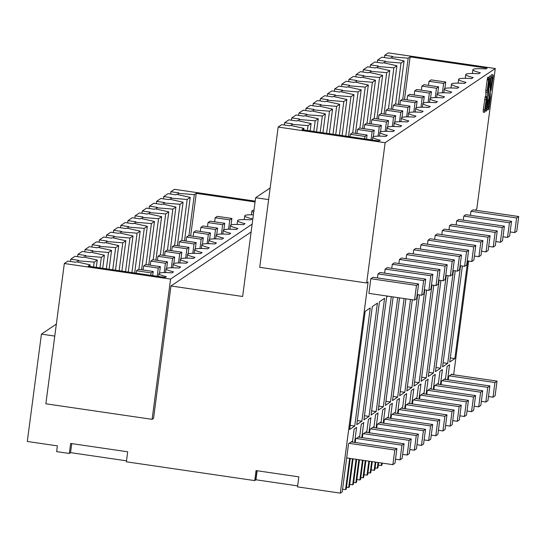 <?xml version="1.0" encoding="UTF-8"?>
<svg xmlns="http://www.w3.org/2000/svg" width="546" height="546" viewBox="0 0 546 546"><rect width="100%" height="100%" fill="white"/><g stroke="black" fill="none" stroke-linecap="round" stroke-linejoin="round"><path stroke-width="0.82" d="M152.109 419.342L45.857 403.787L64.326 263.513L170.577 279.074L152.109 419.342L153.542 418.379L170.966 285.981L251.126 231.982M170.577 279.074L252.163 224.113M253.999 210.162A24.7 2.798 7.5 0 0 251.911 210.988A24.7 2.798 7.5 0 0 253.713 212.333M253.385 214.824A24.7 2.798 7.5 0 0 244.758 215.806A24.7 2.798 7.5 0 0 252.177 218.837L250.648 219.867A24.7 2.798 7.5 0 0 237.606 220.625A24.7 2.798 7.5 0 0 245.024 223.655L243.496 224.686A24.7 2.798 7.5 0 0 230.453 225.443A24.7 2.798 7.5 0 0 237.872 228.474L236.343 229.504A24.7 2.798 7.5 0 0 223.3 230.262A24.7 2.798 7.5 0 0 230.719 233.292L229.19 234.323A24.7 2.798 7.5 0 0 216.155 235.08A24.7 2.798 7.5 0 0 223.573 238.111L222.038 239.141A24.7 2.798 7.5 0 0 209.002 239.899A24.7 2.798 7.5 0 0 216.421 242.929L214.885 243.96A24.7 2.798 7.5 0 0 201.849 244.717A24.7 2.798 7.5 0 0 209.268 247.748L207.733 248.778A24.7 2.798 7.5 0 0 194.697 249.536A24.7 2.798 7.5 0 0 202.116 252.566L200.58 253.597A24.7 2.798 7.5 0 0 187.544 254.354A24.7 2.798 7.5 0 0 194.963 257.384L193.427 258.415A24.7 2.798 7.5 0 0 180.392 259.173A24.7 2.798 7.5 0 0 187.81 262.203L186.275 263.233A24.7 2.798 7.5 0 0 173.239 263.991A24.7 2.798 7.5 0 0 180.658 267.014L179.122 268.052A24.7 2.798 7.5 0 0 166.086 268.809A24.7 2.798 7.5 0 0 173.505 271.833L171.976 272.87A24.7 2.798 7.5 0 0 158.934 273.628A24.7 2.798 7.5 0 0 166.353 276.651L165.179 277.443L88.165 266.168L90.104 264.858L76.426 261.8L75.751 262.257L67.902 261.104L64.326 263.513M255.078 201.959L196.26 193.345L194.321 194.656L178.071 193.332L178.74 192.875L170.891 191.728L174.467 189.319L255.187 201.14M70.762 259.179L78.617 260.326L77.942 260.783L94.192 262.107L97.256 260.039L83.579 256.982L82.903 257.439L75.055 256.286L70.762 259.179L70.461 261.479M77.914 254.361L85.77 255.508L85.094 255.965L101.344 257.289L104.409 255.228L90.732 252.163L90.056 252.621L82.207 251.467L77.914 254.361L77.614 256.661M85.067 249.542L92.916 250.696L92.247 251.146L108.497 252.47L111.561 250.409L97.884 247.345L97.208 247.802L89.36 246.649L85.067 249.542L84.76 251.843M92.219 244.724L100.068 245.877L99.399 246.328L115.65 247.652L118.714 245.591L105.037 242.533L104.361 242.984L96.512 241.837L92.219 244.724L91.912 247.024M99.372 239.906L107.221 241.059L106.552 241.509L122.802 242.834L125.867 240.772L112.189 237.715L111.514 238.165L103.658 237.019L99.372 239.906L99.065 242.206M106.525 235.087L114.373 236.241L113.704 236.691L129.955 238.015L133.019 235.954L119.342 232.896L118.666 233.347L110.811 232.2L106.525 235.087L106.217 237.387M113.677 230.269L121.526 231.422L120.85 231.873L137.107 233.197L140.172 231.135L126.495 228.078L125.819 228.528L117.963 227.382L113.677 230.269L113.37 232.576M120.823 225.45L128.679 226.604L128.003 227.054L144.26 228.378L147.324 226.317L133.64 223.259L132.971 223.71L125.116 222.563L120.823 225.45L120.523 227.757M127.976 220.632L135.831 221.785L135.155 222.236L151.413 223.567L154.477 221.499L140.793 218.441L140.124 218.891L132.269 217.745L127.976 220.632L127.675 222.939M135.128 215.813L142.984 216.967L142.308 217.417L158.558 218.748L161.63 216.68L147.946 213.623L147.277 214.073L139.421 212.926L135.128 215.813L134.828 218.12M142.281 211.002L150.136 212.148L149.461 212.606L165.711 213.93L168.775 211.862L155.098 208.804L154.422 209.255L146.574 208.108L142.281 211.002L141.98 213.302M149.433 206.183L157.289 207.33L156.613 207.787L172.864 209.111L175.928 207.043L162.251 203.986L161.575 204.443L153.726 203.289L149.433 206.183L149.133 208.483M156.586 201.365L164.442 202.511L163.766 202.969L180.016 204.293L183.081 202.225L169.403 199.167L168.728 199.624L160.879 198.471L156.586 201.365L156.286 203.665M163.739 196.546L171.587 197.693L170.918 198.15L187.169 199.474L190.233 197.406L176.556 194.349L175.88 194.806L168.031 193.653L163.739 196.546L163.431 198.846M170.891 191.728L170.584 194.028M54.771 336.077L41.435 334.125L27.3 441.475L57.391 445.877L56.641 451.603L69.328 453.467L70.652 443.448L127.696 451.795L126.379 461.814L254.736 480.61L256.054 470.591L298.839 476.856L297.522 486.875L340.308 493.14L368.1 282.023L366.666 282.985L385.135 142.718L495.277 68.523L476.808 208.79L475.32 210.176M268.618 199.618L255.637 197.713L242.636 296.478L170.966 285.981M90.104 264.858L89.899 266.421M41.435 334.125L56.354 324.071M254.736 480.61L255.753 479.927L256.968 470.727M126.508 460.831L70.557 452.641L71.744 443.605M69.328 453.467L70.557 452.641M297.652 485.892L255.958 479.784L257.152 470.754M340.308 493.14L342.212 491.857L348.546 443.721L351.89 441.475L351.822 441.98M350.273 458.428L346.232 489.148L345.55 489.612L349.665 458.34M354.62 442.39L356.599 427.382L354.142 429.033L352.429 442.069M353.078 458.838L349.365 487.039L348.682 487.496L352.47 458.749M355.228 442.478L355.699 438.902L359.043 436.657L358.975 437.162M356.668 459.363L353.385 484.336L352.702 484.793L356.06 459.275M361.773 437.571L363.752 422.563L361.295 424.215L359.582 437.25M359.473 459.773L356.518 482.22L355.835 482.684L358.865 459.684M362.38 437.66L362.851 434.09L366.189 431.838L366.127 432.343M363.063 460.298L360.537 479.518L359.855 479.975L362.455 460.21M368.925 432.753L370.905 417.745L368.448 419.396L366.735 432.432M365.868 460.708L363.67 477.402L362.988 477.866L365.254 460.619M369.533 432.848L370.004 429.272L373.341 427.02L373.28 427.525M369.458 461.233L367.69 474.699L367.008 475.157L368.85 461.145M376.078 427.941L378.05 412.933L375.6 414.585L373.887 427.614M372.263 461.643L370.816 472.583L370.14 473.048L371.649 461.554M376.685 428.03L377.156 424.454L380.494 422.201L380.425 422.706M375.853 462.175L374.836 469.881L374.16 470.338L375.245 462.087M383.231 423.123L385.203 408.115L382.753 409.766L381.04 422.802M378.651 462.585L377.968 467.772L377.293 468.229L378.044 462.496M383.838 423.211L384.309 419.635L387.646 417.383L387.578 417.895M382.248 463.11L381.988 465.062L381.313 465.52L381.64 463.022M390.383 418.304L392.356 403.296L389.905 404.948L388.192 417.983M390.991 418.393L391.462 414.817L394.799 412.564L394.731 413.076M397.536 413.486L399.508 398.478L397.058 400.129L395.338 413.165M398.143 413.575L398.614 409.998L401.952 407.746L401.883 408.258M404.688 408.667L406.661 393.659L404.211 395.311L402.491 408.347M405.296 408.756L405.767 405.18L409.104 402.928L409.036 403.439M411.834 403.849L413.813 388.841L411.363 390.492L409.643 403.528M412.448 403.938L412.919 400.361L416.257 398.109L416.188 398.621M418.987 399.03L420.966 384.022L418.516 385.674L416.796 398.71M419.601 399.119L420.065 395.543L423.409 393.291L423.341 393.803M426.139 394.212L428.119 379.204L425.668 380.855L423.949 393.891M426.747 394.301L427.218 390.724L430.562 388.479L430.494 388.984M433.292 389.394L435.271 374.385L432.814 376.037L431.101 389.073M433.899 389.482L434.37 385.906L437.715 383.661L437.646 384.166M440.445 384.575L442.424 369.567L439.967 371.219L438.254 384.254M441.052 384.664L441.523 381.088L444.86 378.842L444.799 379.347M447.597 379.757L449.576 364.748L447.119 366.4L445.406 379.436M448.205 379.845L448.675 376.269L452.013 374.024L451.952 374.529M453.651 374.781L468.625 261.063M414.544 300.061L368.912 293.379L370.843 278.713L372.932 277.3L418.57 283.981L416.639 298.655L414.544 300.061L416.475 285.394L418.57 283.981M398.914 263.506L399.447 259.439L401.542 258.026L447.181 264.708L445.249 279.381L443.154 280.794L445.086 266.12L447.181 264.708M391.762 268.325L392.294 264.257L394.389 262.844L440.028 269.526L438.097 284.2L436.001 285.613L437.933 270.939L440.028 269.526M417.649 294.649L404.791 392.308L399.679 395.748L412.319 299.74M361.875 421.219L356.77 424.658L372.317 306.572L377.423 303.132L361.875 421.219L357.309 420.55M397.706 297.597L383.333 406.763L378.228 410.203L393.14 296.928M391.311 296.662L376.18 411.582L371.075 415.021L386.623 296.942L387.797 296.144M424.802 289.837L411.943 387.489L406.831 390.929L419.471 294.922M404.101 298.532L390.486 401.945L385.38 405.385L399.535 297.863M406.067 258.688L406.599 254.62L408.695 253.208L454.333 259.889L452.402 274.563L450.307 275.976L452.238 261.302L454.333 259.889M405.931 298.798L392.533 400.566L397.638 397.126L410.496 299.467M413.22 253.87L413.752 249.802L415.847 248.389L461.486 255.071L459.555 269.744L457.459 271.157L459.391 256.483L461.486 255.071M427.518 244.233L428.057 240.165L430.152 238.752L475.791 245.441L473.86 260.108L471.764 261.52L473.696 246.847L475.791 245.441M420.365 249.051L420.905 244.983L423 243.571L468.639 250.252L466.707 264.926L464.612 266.339L466.543 251.665L468.639 250.252M453.405 270.563L440.547 368.216L435.442 371.662L448.082 275.648M431.954 285.019L419.096 382.671L413.984 386.118L426.624 290.103M434.671 239.414L435.21 235.346L437.305 233.934L482.937 240.622L481.006 255.289L478.917 256.702L480.849 242.028L482.937 240.622M433.777 285.285L421.137 381.299L426.249 377.852L439.1 280.2M441.823 234.596L442.362 230.528L444.458 229.115L490.09 235.804L488.158 250.471L486.063 251.883L487.994 237.21L490.09 235.804M456.128 224.966L456.661 220.891L458.756 219.485L504.395 226.167L502.463 240.834L500.368 242.247L502.3 227.573L504.395 226.167M448.976 229.777L449.515 225.71L451.603 224.304L497.242 230.985L495.311 245.652L493.215 247.065L495.147 232.391L497.242 230.985M460.558 265.745L447.7 363.404L442.594 366.844L455.234 270.83M377.457 277.962L377.989 273.894L380.084 272.481L425.723 279.163L423.792 293.837L421.696 295.243L423.628 280.576L425.723 279.163M384.609 273.143L385.142 269.076L387.237 267.663L432.876 274.345L430.944 289.018L428.849 290.424L430.78 275.757L432.876 274.345M369.028 416.4L384.575 298.314L379.47 301.754L363.923 419.84L369.028 416.4L364.462 415.731M440.929 280.467L428.289 376.481L433.401 373.034L446.253 275.382M463.281 220.147L463.813 216.073L465.909 214.667L511.547 221.348L509.616 236.015L507.521 237.428L509.452 222.761L511.547 221.348M491.141 76.085L491.666 74.618L493.086 74.829L493.079 77.163L491.018 90.629L490.868 87.701L492.342 77.662C493.024 74.174 493.27 74.003 493.079 77.163M489.264 77.355L489.782 75.887L491.209 76.099L490.219 86.712L490.506 96.703L489.155 106.948C488.472 110.435 488.226 110.606 488.424 107.446L489.571 97.83L488.752 89.128L490.465 78.924C491.147 75.437 491.393 75.273 491.195 78.433M485.899 96.396L485.81 90.226L487.155 79.982C487.837 76.495 488.083 76.331 487.892 79.491M483.237 109.766L484.664 109.978L484.65 112.312L483.224 112.107L483.237 109.766L485.298 96.308L486.725 96.512L486.868 99.44L485.394 109.48C484.712 112.974 484.466 113.138 484.664 109.978L486.725 96.512M470.434 215.329L470.966 211.254L473.061 209.848L518.7 216.53L516.769 231.197L514.673 232.61L516.605 217.943L518.7 216.53M467.71 260.927L454.852 358.585L449.747 362.025L462.387 266.011M349.617 429.477L365.165 311.391L370.27 307.951L354.729 426.037L349.617 429.477M384.432 57.569L384.739 55.269L392.588 56.415L391.919 56.873L408.169 58.197L410.107 56.886L487.121 68.161L485.947 68.953A24.7 2.798 7.5 0 0 472.911 69.711A24.7 2.798 7.5 0 0 480.33 72.741L478.794 73.771A24.7 2.798 7.5 0 0 465.758 74.529A24.7 2.798 7.5 0 0 473.177 77.559L471.642 78.59A24.7 2.798 7.5 0 0 458.606 79.347A24.7 2.798 7.5 0 0 466.025 82.378L464.489 83.408A24.7 2.798 7.5 0 0 451.453 84.166A24.7 2.798 7.5 0 0 458.872 87.196L457.343 88.227A24.7 2.798 7.5 0 0 444.301 88.984A24.7 2.798 7.5 0 0 451.719 92.015L450.191 93.045A24.7 2.798 7.5 0 0 437.148 93.803A24.7 2.798 7.5 0 0 444.567 96.833L443.038 97.864A24.7 2.798 7.5 0 0 430.002 98.621A24.7 2.798 7.5 0 0 437.421 101.652L435.885 102.682A24.7 2.798 7.5 0 0 422.85 103.44A24.7 2.798 7.5 0 0 430.268 106.47L428.733 107.501A24.7 2.798 7.5 0 0 415.697 108.258A24.7 2.798 7.5 0 0 423.116 111.288L421.58 112.319A24.7 2.798 7.5 0 0 408.545 113.077A24.7 2.798 7.5 0 0 415.963 116.1L414.428 117.137A24.7 2.798 7.5 0 0 401.392 117.895A24.7 2.798 7.5 0 0 408.811 120.919L407.275 121.956A24.7 2.798 7.5 0 0 394.239 122.714A24.7 2.798 7.5 0 0 401.658 125.737L400.122 126.774A24.7 2.798 7.5 0 0 387.087 127.532A24.7 2.798 7.5 0 0 394.505 130.555L392.97 131.593A24.7 2.798 7.5 0 0 379.934 132.344A24.7 2.798 7.5 0 0 387.353 135.374L385.817 136.411A24.7 2.798 7.5 0 0 372.782 137.162A24.7 2.798 7.5 0 0 380.2 140.192L379.026 140.984L302.013 129.709L303.951 128.399L290.274 125.341L289.598 125.798L281.75 124.645L278.173 127.054L259.705 267.322L366.666 282.985M284.609 122.72L292.465 123.867L291.789 124.324L308.04 125.648L311.104 123.58L297.427 120.523L296.751 120.98L288.902 119.827L284.609 122.72L284.309 125.02M291.762 117.902L299.618 119.048L298.942 119.506L315.192 120.83L318.257 118.762L304.579 115.704L303.904 116.161L296.055 115.008L291.762 117.902L291.462 120.202M298.915 113.083L306.763 114.23L306.094 114.687L322.345 116.011L325.409 113.943L311.732 110.886L311.056 111.343L303.207 110.19L298.915 113.083L298.607 115.383M306.067 108.265L313.916 109.412L313.247 109.869L329.497 111.193L332.562 109.125L318.884 106.067L318.209 106.525L310.353 105.371L306.067 108.265L305.76 110.565M313.22 103.447L321.068 104.593L320.4 105.05L336.65 106.374L339.714 104.306L326.037 101.249L325.361 101.706L317.506 100.553L313.22 103.447L312.913 105.747M320.372 98.628L328.221 99.781L327.545 100.232L343.803 101.556L346.867 99.495L333.19 96.43L332.514 96.888L324.658 95.734L320.372 98.628L320.065 100.928M327.518 93.81L335.374 94.963L334.698 95.414L350.955 96.738L354.02 94.676L340.335 91.619L339.667 92.069L331.811 90.923L327.518 93.81L327.218 96.11M334.671 88.991L342.526 90.145L341.851 90.595L358.108 91.919L361.172 89.858L347.488 86.8L346.819 87.251L338.964 86.104L334.671 88.991L334.37 91.291M341.823 84.173L349.679 85.326L349.003 85.777L365.26 87.101L368.325 85.039L354.641 81.982L353.972 82.432L346.116 81.286L341.823 84.173L341.523 86.473M348.976 79.354L356.831 80.508L356.156 80.958L372.406 82.282L375.477 80.221L361.793 77.163L361.124 77.614L353.269 76.467L348.976 79.354L348.676 81.661M356.128 74.536L363.984 75.689L363.308 76.14L379.559 77.464L382.623 75.403L368.946 72.345L368.27 72.795L360.421 71.649L356.128 74.536L355.828 76.843M363.281 69.717L371.137 70.871L370.461 71.321L386.711 72.645L389.776 70.584L376.098 67.527L375.423 67.977L367.574 66.83L363.281 69.717L362.981 72.024M370.434 64.899L378.289 66.052L377.614 66.503L393.864 67.834L396.928 65.766L383.251 62.708L382.575 63.159L374.727 62.012L370.434 64.899L370.133 67.206M377.586 60.087L385.435 61.234L384.766 61.684L401.017 63.015L404.081 60.947L390.404 57.89L389.728 58.34L381.879 57.194L377.586 60.087L377.279 62.387M384.739 55.269L388.315 52.86L495.277 68.523M255.637 197.713L270.161 187.933M77.942 260.783L77.771 262.1M94.192 262.107L93.557 266.96M97.256 260.039L96.294 267.356M345.55 489.612L342.567 489.175M278.173 127.054L385.135 142.718M354.729 426.037L350.157 425.368M303.951 128.399L303.747 129.962M291.789 124.324L291.612 125.641M308.04 125.648L307.405 130.494M311.104 123.58L310.142 130.897M454.852 358.585L450.286 357.917M391.919 56.873L391.741 58.19M408.169 58.197L402.771 99.188M410.107 56.886L404.511 99.44M404.081 60.947L398.362 104.409M401.017 63.015L395.618 104.006M178.071 193.332L177.894 194.649M194.321 194.656L188.923 235.647M196.26 193.345L190.663 235.906M190.233 197.406L184.514 240.868M187.169 199.474L181.77 240.465M488.506 99.768L487.278 108.217C486.595 111.705 486.35 111.869 486.541 108.709L487.517 100.43L487.237 90.438L488.581 80.194C489.264 76.706 489.509 76.542 489.318 79.696L488.165 89.319L488.984 98.014L488.506 99.768M488.452 95.031L488.841 95.093M487.906 77.157L489.332 77.361L489.318 79.696M485.101 110.838L486.527 111.05L486.541 108.709L485.517 108.558M488.165 89.039L488.752 89.128M488.301 91.967L488.902 92.056M486.984 109.569L488.411 109.78L488.424 107.446L487.401 107.296M490.267 87.613L490.868 87.701M490.417 90.54L491.018 90.629M348.682 487.496L346.492 487.175M352.702 484.793L349.72 484.357M101.344 257.289L99.952 267.895M104.409 255.228L102.689 268.298M85.094 255.965L84.917 257.282M315.192 120.83L313.8 131.436M318.257 118.762L316.537 131.832M298.942 119.506L298.764 120.823M355.835 482.684L353.644 482.357M359.855 479.975L356.872 479.538M108.497 252.47L106.347 268.83M111.561 250.409L109.084 269.233M92.247 251.146L92.069 252.464M322.345 116.011L320.195 132.371M325.409 113.943L322.932 132.774M306.094 114.687L305.917 116.005M362.988 477.866L360.797 477.545M367.008 475.157L364.018 474.72M376.18 411.582L371.614 410.913M115.65 247.652L112.735 269.765M118.714 245.591L115.479 270.168M99.399 246.328L99.222 247.645M329.497 111.193L326.583 133.306M332.562 109.125L329.327 133.709M313.247 109.869L313.07 111.186M370.14 473.048L367.949 472.727M374.16 470.338L371.171 469.901M383.333 406.763L378.767 406.094M122.802 242.834L119.13 270.7M125.867 240.772L121.874 271.103M106.552 241.509L106.374 242.827M336.65 106.374L332.978 134.241M339.714 104.306L335.722 134.644M320.4 105.05L320.222 106.368M377.293 468.229L375.095 467.908M381.313 465.52L378.323 465.083M390.486 401.945L385.92 401.276M129.955 238.015L125.525 271.642M133.019 235.954L128.269 272.038M113.704 236.691L113.527 238.015M343.803 101.556L339.373 135.176M346.867 99.495L342.117 135.579M327.545 100.232L327.375 101.549M397.638 397.126L393.072 396.457M137.107 233.197L131.92 272.577M140.172 231.135L134.664 272.98M120.85 231.873L120.68 233.197M350.955 96.738L345.768 136.118M354.02 94.676L348.512 136.514M334.698 95.414L334.527 96.731M404.791 392.308L400.225 391.639M144.26 228.378L138.861 269.376M147.324 226.317L141.598 269.779M128.003 227.054L127.832 228.378M358.108 91.919L352.709 132.917M361.172 89.858L355.446 133.32M341.851 90.595L341.68 91.912M411.943 387.489L407.377 386.821M151.413 223.567L146.014 264.557M154.477 221.499L148.751 264.96M135.155 222.236L134.985 223.56M365.26 87.101L359.862 128.098M368.325 85.039L362.599 128.501M349.003 85.777L348.833 87.094M419.096 382.671L414.53 382.002M158.558 218.748L153.167 259.739M161.63 216.68L155.903 260.142M142.308 217.417L142.137 218.741M372.406 82.282L367.014 123.28M375.477 80.221L369.751 123.683M356.156 80.958L355.985 82.282M426.249 377.852L421.676 377.184M165.711 213.93L160.319 254.921M168.775 211.862L163.056 255.323M149.461 212.606L149.29 213.923M379.559 77.464L374.167 118.462M382.623 75.403L376.904 118.864M363.308 76.14L363.138 77.464M433.401 373.034L428.828 372.365M172.864 209.111L167.472 250.102M175.928 207.043L170.209 250.505M156.613 207.787L156.443 209.104M386.711 72.645L381.313 113.643M389.776 70.584L384.056 114.046M370.461 71.321L370.284 72.645M440.547 368.216L435.981 367.547M180.016 204.293L174.618 245.284M183.081 202.225L177.361 245.686M163.766 202.969L163.588 204.286M393.864 67.834L388.465 108.825M396.928 65.766L391.209 109.227M377.614 66.503L377.436 67.827M447.7 363.404L443.134 362.735M170.918 198.15L170.741 199.467M384.766 61.684L384.589 63.008M394.97 463.254L392.874 464.666L394.806 449.993L396.901 448.58L394.97 463.254M346.683 457.903L392.874 464.666M351.255 441.898L396.901 448.58M349.16 443.311L394.806 449.993M402.122 458.435L400.027 459.848L401.958 445.174L404.054 443.768L402.122 458.435M395.509 459.186L400.027 459.848M358.408 437.08L404.054 443.768M356.313 438.493L401.958 445.174M409.275 453.617L407.18 455.03L409.111 440.356L411.206 438.95L409.275 453.617M402.661 454.368L407.18 455.03M365.561 432.261L411.206 438.95M363.465 433.674L409.111 440.356M136.507 270.748L151.119 272.891L153.214 271.478L138.595 269.335L136.507 270.748L136.179 273.198M416.427 448.798L414.332 450.211L416.264 435.537L418.359 434.131L416.427 448.798M409.807 449.549L414.332 450.211M153.214 271.478L152.675 275.614M151.119 272.891L150.798 275.341M372.713 427.443L418.359 434.131M370.618 428.856L416.264 435.537M143.653 265.929L158.272 268.072L160.367 266.66L145.748 264.517L143.653 265.929L143.12 269.997M423.58 443.98L421.485 445.393L423.416 430.719L425.511 429.313L423.58 443.98M416.96 444.731L421.485 445.393M160.367 266.66L159.514 273.13M158.272 268.072L157.193 276.276M379.866 422.624L425.511 429.313M377.771 424.037L423.416 430.719M150.805 261.111L165.424 263.254L167.52 261.841L152.9 259.705L150.805 261.111L150.273 265.179M430.733 439.161L428.637 440.574L430.569 425.907L432.664 424.495L430.733 439.161M424.112 439.912L428.637 440.574M167.52 261.841L166.666 268.311M165.424 263.254L164.196 272.604M387.018 417.806L432.664 424.495M384.923 419.219L430.569 425.907M157.958 256.292L172.577 258.435L174.672 257.023L160.053 254.886L157.958 256.292L157.425 260.367M437.885 434.343L435.79 435.756L437.721 421.089L439.817 419.676L437.885 434.343M431.265 435.094L435.79 435.756M174.672 257.023L173.819 263.493M172.577 258.435L171.348 267.786M394.171 412.994L439.817 419.676M392.076 414.4L437.721 421.089M165.11 251.474L179.73 253.617L181.825 252.204L167.206 250.068L165.11 251.474L164.578 255.548M445.038 429.531L442.942 430.937L444.874 416.27L446.969 414.858L445.038 429.531M438.418 430.275L442.942 430.937M181.825 252.204L180.972 258.674M179.73 253.617L178.501 262.967M401.324 408.176L446.969 414.858M399.228 409.582L444.874 416.27M172.263 246.655L186.882 248.799L188.977 247.386L174.358 245.25L172.263 246.655L171.731 250.73M452.184 424.713L450.095 426.119L452.027 411.452L454.115 410.039L452.184 424.713M445.57 425.457L450.095 426.119M188.977 247.386L188.124 253.856M186.882 248.799L185.654 258.149M408.469 403.358L454.115 410.039M406.381 404.763L452.027 411.452M179.416 241.844L194.035 243.98L196.13 242.567L181.511 240.431L179.416 241.844L178.883 245.912M459.336 419.894L457.241 421.3L459.172 406.633L461.268 405.221L459.336 419.894M452.723 420.638L457.241 421.3M196.13 242.567L195.277 249.044M194.035 243.98L192.806 253.33M415.622 398.539L461.268 405.221M413.527 399.945L459.172 406.633M186.568 237.025L201.187 239.162L203.283 237.749L188.663 235.613L186.568 237.025L186.029 241.093M466.489 415.076L464.393 416.482L466.325 401.815L468.42 400.402L466.489 415.076M459.875 415.82L464.393 416.482M203.283 237.749L202.43 244.226M201.187 239.162L199.952 248.512M422.775 393.721L468.42 400.402M420.679 395.133L466.325 401.815M193.721 232.207L208.34 234.343L210.435 232.937L195.816 230.794L193.721 232.207L193.182 236.275M473.641 410.258L471.546 411.67L473.478 396.997L475.573 395.584L473.641 410.258M467.028 411.002L471.546 411.67M210.435 232.937L209.582 239.407M208.34 234.343L207.105 243.693M429.927 388.902L475.573 395.584M427.832 390.315L473.478 396.997M200.873 227.389L215.493 229.525L217.588 228.119L202.969 225.976L200.873 227.389L200.334 231.456M480.794 405.439L478.699 406.852L480.63 392.178L482.725 390.765L480.794 405.439M474.181 406.19L478.699 406.852M217.588 228.119L216.735 234.589M215.493 229.525L214.257 238.875M437.08 384.084L482.725 390.765M434.985 385.496L480.63 392.178M208.026 222.57L222.645 224.706L224.734 223.3L210.121 221.157L208.026 222.57L207.487 226.638M487.947 400.621L485.851 402.033L487.783 387.36L489.878 385.947L487.947 400.621M481.333 401.371L485.851 402.033M224.734 223.3L223.887 229.77M222.645 224.706L221.41 234.063M444.232 379.265L489.878 385.947M442.137 380.678L487.783 387.36M215.179 217.752L229.791 219.888L231.886 218.482L217.267 216.339L215.179 217.752L214.639 221.819M495.099 395.802L493.004 397.215L494.935 382.541L497.031 381.128L495.099 395.802M488.479 396.553L493.004 397.215M231.886 218.482L231.04 224.952M229.791 219.888L228.562 229.245M451.385 374.447L497.031 381.128M449.29 375.86L494.935 382.541M370.843 278.713L416.475 285.394M417.178 294.581L421.696 295.243M377.989 273.894L423.628 280.576M424.331 289.762L428.849 290.424M385.142 269.076L430.78 275.757M350.355 134.289L364.967 136.432L367.062 135.019L352.443 132.876L350.355 134.289L350.027 136.739M431.483 284.951L436.001 285.613M367.062 135.019L366.516 139.155M364.967 136.432L364.646 138.882M392.294 264.257L437.933 270.939M357.5 129.47L372.119 131.613L374.215 130.201L359.596 128.057L357.5 129.47L356.968 133.538M438.629 280.132L443.154 280.794M374.215 130.201L373.362 136.671M372.119 131.613L371.041 139.817M399.447 259.439L445.086 266.12M364.653 124.652L379.272 126.795L381.367 125.382L366.748 123.239L364.653 124.652L364.121 128.719M445.782 275.314L450.307 275.976M381.367 125.382L380.514 131.852M379.272 126.795L378.044 136.145M406.599 254.62L452.238 261.302M371.806 119.833L386.425 121.976L388.52 120.564L373.901 118.421L371.806 119.833L371.273 123.901M452.934 270.495L457.459 271.157M388.52 120.564L387.667 127.034M386.425 121.976L385.196 131.327M413.752 249.802L459.391 256.483M378.958 115.015L393.577 117.158L395.673 115.745L381.053 113.602L378.958 115.015L378.426 119.083M460.087 265.677L464.612 266.339M395.673 115.745L394.819 122.215M393.577 117.158L392.349 126.508M420.905 244.983L466.543 251.665M386.111 110.196L400.73 112.34L402.825 110.927L388.206 108.784L386.111 110.196L385.578 114.264M467.24 260.858L471.764 261.52M402.825 110.927L401.972 117.397M400.73 112.34L399.501 121.69M428.057 240.165L473.696 246.847M393.263 105.378L407.882 107.521L409.978 106.108L395.359 103.972L393.263 105.378L392.724 109.446M474.392 256.04L478.917 256.702M409.978 106.108L409.125 112.578M407.882 107.521L406.647 116.871M435.21 235.346L480.849 242.028M400.416 100.56L415.035 102.703L417.13 101.29L402.511 99.154L400.416 100.56L399.877 104.634M481.545 251.221L486.063 251.883M417.13 101.29L416.277 107.76M415.035 102.703L413.8 112.053M442.362 230.528L487.994 237.21M407.569 95.741L422.188 97.884L424.283 96.471L409.664 94.335L407.569 95.741L407.029 99.816M488.697 246.403L493.215 247.065M424.283 96.471L423.43 102.941M422.188 97.884L420.952 107.234M449.515 225.71L495.147 232.391M414.721 90.923L429.34 93.066L431.429 91.653L416.816 89.517L414.721 90.923L414.182 94.997M495.85 241.585L500.368 242.247M431.429 91.653L430.582 98.123M429.34 93.066L428.105 102.416M456.661 220.891L502.3 227.573M421.874 86.111L436.486 88.247L438.581 86.834L423.962 84.698L421.874 86.111L421.335 90.179M503.002 236.766L507.521 237.428M438.581 86.834L437.735 93.311M436.486 88.247L435.258 97.597M463.813 216.073L509.452 222.761M429.026 81.293L443.639 83.429L445.734 82.016L431.115 79.88L429.026 81.293L428.487 85.36M510.155 231.948L514.673 232.61M445.734 82.016L444.881 88.493M443.639 83.429L442.41 92.779M470.966 211.254L516.605 217.943M484.978 97.461L486.404 97.673M484.582 99.529L486.008 99.734M487.155 79.982L488.581 80.194M485.81 90.226L487.237 90.438M485.681 92.11L487.107 92.315M486.657 100.307L487.517 100.43M486.377 102.034L487.401 102.184M489.414 78.774L490.465 78.924M488.581 85.299L489.605 85.449M488.322 87.244L489.236 87.374M488.97 97.741L489.571 97.83M488.588 99.454L489.455 99.584M491.298 77.505L492.342 77.662M490.288 85.374L491.304 85.524M490.253 87.346L490.943 87.449M158.558 276.474L158.934 273.628M372.406 140.015L372.782 137.162M472.413 73.505L472.911 69.711M379.436 136.138L379.934 132.344M165.588 272.597L166.086 268.809M386.588 131.32L387.087 127.532M172.741 267.779L173.239 263.991M393.741 126.501L394.239 122.714M179.893 262.96L180.392 259.173M400.894 121.683L401.392 117.895M187.046 258.149L187.544 254.354M408.046 116.864L408.545 113.077M194.199 253.33L194.697 249.536M415.199 112.046L415.697 108.258M201.351 248.512L201.849 244.717M422.345 107.228L422.85 103.44M208.504 243.693L209.002 239.899M429.497 102.416L430.002 98.621M215.65 238.875L216.155 235.08M436.65 97.597L437.148 93.803M222.802 234.057L223.3 230.262M443.802 92.779L444.301 88.984M229.955 229.238L230.453 225.443M450.955 87.961L451.453 84.166M237.107 224.42L237.606 220.625M458.108 83.142L458.606 79.347M244.26 219.601L244.758 215.806M465.26 78.324L465.758 74.529M251.413 214.783L251.911 210.988"/></g></svg>
